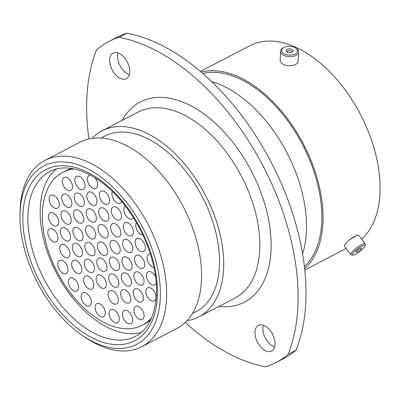 <?xml version="1.0" encoding="UTF-8"?>
<svg xmlns="http://www.w3.org/2000/svg" width="400" height="400" viewBox="0 0 400 400"><rect width="100%" height="100%" fill="white"/><g stroke="black" fill="none" stroke-linecap="round" stroke-linejoin="round"><path stroke-width="0.6" d="M363.785 245.305A7.875 1.755 142.9 0 0 355.525 250.51A7.875 1.755 142.9 0 0 352.835 255.11A7.875 1.755 142.9 0 0 353.635 255.02A7.875 1.755 142.9 0 0 360.55 250.955A7.875 1.755 142.9 0 0 365.065 245.855A7.875 1.755 142.9 0 0 363.785 245.305M352.835 255.11L351.33 254.94A9.005 2.005 -37.1 0 1 350.865 254.72A9.005 2.005 -37.1 0 1 355.155 249.03A9.005 2.005 -37.1 0 1 363.845 243.735A9.005 2.005 -37.1 0 1 365.225 243.855A9.005 2.005 -37.1 0 1 365.315 244.365L365.065 245.855M356.53 252.245A3.38 0.755 142.9 0 0 359.795 250.26A3.38 0.755 142.9 0 0 361.405 248.125A3.38 0.755 142.9 0 0 360.885 248.075A3.38 0.755 142.9 0 0 357.625 250.065A3.38 0.755 142.9 0 0 356.015 252.2A3.38 0.755 142.9 0 0 356.53 252.245M350.865 254.72L344.42 246.2A9.005 2.005 -37.1 0 1 348.715 240.51A9.005 2.005 -37.1 0 1 357.405 235.215A9.005 2.005 -37.1 0 1 358.785 235.335L365.225 243.855M287 46.47A7.875 4.415 2.2 0 0 283.905 47.505A7.875 4.415 2.2 0 0 282.96 52.92A7.875 4.415 2.2 0 0 292.175 54.95A7.875 4.415 2.2 0 0 295.495 47.95A7.875 4.415 2.2 0 0 287 46.47M295.495 47.95L296.305 48.485A9.005 5.045 -177.8 0 1 298.55 51.99A9.005 5.045 -177.8 0 1 292.505 56.49A9.005 5.045 -177.8 0 1 280.555 51.3A9.005 5.045 -177.8 0 1 283.055 47.98L283.905 47.505M290.695 52.53A3.38 1.895 2.2 0 0 292.965 50.84A3.38 1.895 2.2 0 0 288.475 48.89A3.38 1.895 2.2 0 0 286.21 50.58A3.38 1.895 2.2 0 0 290.695 52.53M292.49 51.755A3.38 1.895 2.2 0 0 288.405 50.755A3.38 1.895 2.2 0 0 286.61 51.53M298.55 51.99L298.2 61.055A9.005 5.045 -177.8 0 1 292.16 65.555A9.005 5.045 -177.8 0 1 280.205 60.365L280.555 51.3M53.95 207.79A7.32 4.32 62.5 0 1 49.365 201.15A7.32 4.32 62.5 0 1 50.805 195.24A7.32 4.32 62.5 0 1 54.415 195.675A7.32 4.32 62.5 0 1 59.005 202.315A7.32 4.32 62.5 0 1 57.56 208.225A7.32 4.32 62.5 0 1 53.95 207.79M53.275 225.34A7.32 4.32 62.5 0 1 48.69 218.7A7.32 4.32 62.5 0 1 50.135 212.79A7.32 4.32 62.5 0 1 53.74 213.225A7.32 4.32 62.5 0 1 58.33 219.865A7.32 4.32 62.5 0 1 56.885 225.775A7.32 4.32 62.5 0 1 53.275 225.34M52.66 241.345A7.32 4.32 62.5 0 1 48.075 234.705A7.32 4.32 62.5 0 1 49.52 228.795A7.32 4.32 62.5 0 1 53.13 229.23A7.32 4.32 62.5 0 1 57.715 235.87A7.32 4.32 62.5 0 1 56.27 241.78A7.32 4.32 62.5 0 1 52.66 241.345M62.645 273.12A7.32 4.32 62.5 0 1 58.06 266.48A7.32 4.32 62.5 0 1 59.5 260.57A7.32 4.32 62.5 0 1 63.11 261.005A7.32 4.32 62.5 0 1 67.7 267.645A7.32 4.32 62.5 0 1 66.255 273.555A7.32 4.32 62.5 0 1 62.645 273.12M64.59 257.165A7.32 4.32 62.5 0 1 60 250.525A7.32 4.32 62.5 0 1 61.445 244.615A7.32 4.32 62.5 0 1 65.055 245.05A7.32 4.32 62.5 0 1 69.64 251.69A7.32 4.32 62.5 0 1 68.195 257.6A7.32 4.32 62.5 0 1 64.59 257.165M65.235 240.35A7.32 4.32 62.5 0 1 60.645 233.71A7.32 4.32 62.5 0 1 62.09 227.8A7.32 4.32 62.5 0 1 65.7 228.235A7.32 4.32 62.5 0 1 70.285 234.875A7.32 4.32 62.5 0 1 68.845 240.785A7.32 4.32 62.5 0 1 65.235 240.35M65.875 223.61A7.32 4.32 62.5 0 1 61.29 216.97A7.32 4.32 62.5 0 1 62.73 211.06A7.32 4.32 62.5 0 1 66.34 211.5A7.32 4.32 62.5 0 1 70.93 218.135A7.32 4.32 62.5 0 1 69.485 224.05A7.32 4.32 62.5 0 1 65.875 223.61M66.52 206.8A7.32 4.32 62.5 0 1 61.935 200.16A7.32 4.32 62.5 0 1 63.38 194.25A7.32 4.32 62.5 0 1 66.99 194.685A7.32 4.32 62.5 0 1 71.575 201.325A7.32 4.32 62.5 0 1 70.13 207.235A7.32 4.32 62.5 0 1 66.52 206.8M67.17 189.985A7.32 4.32 62.5 0 1 62.58 183.345A7.32 4.32 62.5 0 1 64.025 177.435A7.32 4.32 62.5 0 1 67.635 177.87A7.32 4.32 62.5 0 1 72.22 184.51A7.32 4.32 62.5 0 1 70.78 190.42A7.32 4.32 62.5 0 1 67.17 189.985M79.74 188.995A7.32 4.32 62.5 0 1 75.15 182.355A7.32 4.32 62.5 0 1 76.595 176.445A7.32 4.32 62.5 0 1 80.205 176.88A7.32 4.32 62.5 0 1 84.79 183.52A7.32 4.32 62.5 0 1 83.35 189.43A7.32 4.32 62.5 0 1 79.74 188.995M79.095 205.805A7.32 4.32 62.5 0 1 74.505 199.165A7.32 4.32 62.5 0 1 75.95 193.255A7.32 4.32 62.5 0 1 79.56 193.695A7.32 4.32 62.5 0 1 84.145 200.33A7.32 4.32 62.5 0 1 82.705 206.245A7.32 4.32 62.5 0 1 79.095 205.805M78.45 222.545A7.32 4.32 62.5 0 1 73.865 215.905A7.32 4.32 62.5 0 1 75.305 209.995A7.32 4.32 62.5 0 1 78.915 210.43A7.32 4.32 62.5 0 1 83.505 217.07A7.32 4.32 62.5 0 1 82.06 222.98A7.32 4.32 62.5 0 1 78.45 222.545M77.775 240.095A7.32 4.32 62.5 0 1 73.19 233.455A7.32 4.32 62.5 0 1 74.63 227.545A7.32 4.32 62.5 0 1 78.24 227.98A7.32 4.32 62.5 0 1 82.83 234.62A7.32 4.32 62.5 0 1 81.385 240.53A7.32 4.32 62.5 0 1 77.775 240.095M77.16 256.1A7.32 4.32 62.5 0 1 72.575 249.46A7.32 4.32 62.5 0 1 74.015 243.55A7.32 4.32 62.5 0 1 77.625 243.985A7.32 4.32 62.5 0 1 82.215 250.625A7.32 4.32 62.5 0 1 80.77 256.535A7.32 4.32 62.5 0 1 77.16 256.1M76.515 272.91A7.32 4.32 62.5 0 1 71.93 266.27A7.32 4.32 62.5 0 1 73.37 260.36A7.32 4.32 62.5 0 1 76.98 260.795A7.32 4.32 62.5 0 1 81.57 267.435A7.32 4.32 62.5 0 1 80.125 273.345A7.32 4.32 62.5 0 1 76.515 272.91M73.24 290.62A7.32 4.32 62.5 0 1 68.655 283.98A7.32 4.32 62.5 0 1 70.095 278.07A7.32 4.32 62.5 0 1 73.705 278.505A7.32 4.32 62.5 0 1 78.295 285.145A7.32 4.32 62.5 0 1 76.85 291.055A7.32 4.32 62.5 0 1 73.24 290.62M86.03 305.38A7.32 4.32 62.5 0 1 81.44 298.74A7.32 4.32 62.5 0 1 82.885 292.83A7.32 4.32 62.5 0 1 86.495 293.265A7.32 4.32 62.5 0 1 91.08 299.905A7.32 4.32 62.5 0 1 89.64 305.815A7.32 4.32 62.5 0 1 86.03 305.38M88.445 288.655A7.32 4.32 62.5 0 1 83.855 282.02A7.32 4.32 62.5 0 1 85.3 276.105A7.32 4.32 62.5 0 1 88.91 276.545A7.32 4.32 62.5 0 1 93.495 283.18A7.32 4.32 62.5 0 1 92.055 289.095A7.32 4.32 62.5 0 1 88.445 288.655M89.085 271.92A7.32 4.32 62.5 0 1 84.5 265.28A7.32 4.32 62.5 0 1 85.945 259.37A7.32 4.32 62.5 0 1 89.555 259.805A7.32 4.32 62.5 0 1 94.14 266.445A7.32 4.32 62.5 0 1 92.695 272.355A7.32 4.32 62.5 0 1 89.085 271.92M89.735 255.105A7.32 4.32 62.5 0 1 85.145 248.465A7.32 4.32 62.5 0 1 86.59 242.555A7.32 4.32 62.5 0 1 90.2 242.99A7.32 4.32 62.5 0 1 94.785 249.63A7.32 4.32 62.5 0 1 93.345 255.54A7.32 4.32 62.5 0 1 89.735 255.105M90.375 238.365A7.32 4.32 62.5 0 1 85.79 231.725A7.32 4.32 62.5 0 1 87.23 225.815A7.32 4.32 62.5 0 1 90.84 226.25A7.32 4.32 62.5 0 1 95.43 232.89A7.32 4.32 62.5 0 1 93.985 238.8A7.32 4.32 62.5 0 1 90.375 238.365M91.02 221.555A7.32 4.32 62.5 0 1 86.435 214.915A7.32 4.32 62.5 0 1 87.88 209.005A7.32 4.32 62.5 0 1 91.485 209.44A7.32 4.32 62.5 0 1 96.075 216.08A7.32 4.32 62.5 0 1 94.63 221.99A7.32 4.32 62.5 0 1 91.02 221.555M91.67 204.74A7.32 4.32 62.5 0 1 87.08 198.1A7.32 4.32 62.5 0 1 88.525 192.19A7.32 4.32 62.5 0 1 92.135 192.625A7.32 4.32 62.5 0 1 96.72 199.265A7.32 4.32 62.5 0 1 95.275 205.175A7.32 4.32 62.5 0 1 91.67 204.74M94.83 177.655A7.32 4.32 62.5 0 1 95.92 188.435A7.32 4.32 62.5 0 1 92.31 188A7.32 4.32 62.5 0 1 87.725 181.36A7.32 4.32 62.5 0 1 89.165 175.45A7.32 4.32 62.5 0 1 90.495 175.155M104.24 203.75A7.32 4.32 62.5 0 1 99.65 197.11A7.32 4.32 62.5 0 1 101.095 191.2A7.32 4.32 62.5 0 1 104.705 191.635A7.32 4.32 62.5 0 1 109.29 198.275A7.32 4.32 62.5 0 1 107.85 204.185A7.32 4.32 62.5 0 1 104.24 203.75M103.595 220.56A7.32 4.32 62.5 0 1 99.005 213.92A7.32 4.32 62.5 0 1 100.45 208.01A7.32 4.32 62.5 0 1 104.06 208.445A7.32 4.32 62.5 0 1 108.645 215.085A7.32 4.32 62.5 0 1 107.205 220.995A7.32 4.32 62.5 0 1 103.595 220.56M102.95 237.3A7.32 4.32 62.5 0 1 98.365 230.66A7.32 4.32 62.5 0 1 99.805 224.75A7.32 4.32 62.5 0 1 103.415 225.185A7.32 4.32 62.5 0 1 108.005 231.825A7.32 4.32 62.5 0 1 106.56 237.735A7.32 4.32 62.5 0 1 102.95 237.3M101.66 270.85A7.32 4.32 62.5 0 1 97.075 264.215A7.32 4.32 62.5 0 1 98.515 258.3A7.32 4.32 62.5 0 1 102.125 258.74A7.32 4.32 62.5 0 1 106.715 265.375A7.32 4.32 62.5 0 1 105.27 271.29A7.32 4.32 62.5 0 1 101.66 270.85M101.015 287.665A7.32 4.32 62.5 0 1 96.43 281.025A7.32 4.32 62.5 0 1 97.87 275.115A7.32 4.32 62.5 0 1 101.48 275.55A7.32 4.32 62.5 0 1 106.07 282.19A7.32 4.32 62.5 0 1 104.625 288.1A7.32 4.32 62.5 0 1 101.015 287.665M112.945 303.41A7.32 4.32 62.5 0 1 108.355 296.775A7.32 4.32 62.5 0 1 109.8 290.86A7.32 4.32 62.5 0 1 113.41 291.3A7.32 4.32 62.5 0 1 117.995 297.935A7.32 4.32 62.5 0 1 116.555 303.85A7.32 4.32 62.5 0 1 112.945 303.41M113.585 286.67A7.32 4.32 62.5 0 1 109 280.035A7.32 4.32 62.5 0 1 110.445 274.12A7.32 4.32 62.5 0 1 114.05 274.56A7.32 4.32 62.5 0 1 118.64 281.2A7.32 4.32 62.5 0 1 117.195 287.11A7.32 4.32 62.5 0 1 113.585 286.67M114.235 269.86A7.32 4.32 62.5 0 1 109.645 263.22A7.32 4.32 62.5 0 1 111.09 257.31A7.32 4.32 62.5 0 1 114.7 257.745A7.32 4.32 62.5 0 1 119.285 264.385A7.32 4.32 62.5 0 1 117.84 270.295A7.32 4.32 62.5 0 1 114.235 269.86M114.875 253.12A7.32 4.32 62.5 0 1 110.29 246.48A7.32 4.32 62.5 0 1 111.73 240.57A7.32 4.32 62.5 0 1 115.34 241.005A7.32 4.32 62.5 0 1 119.93 247.645A7.32 4.32 62.5 0 1 118.485 253.555A7.32 4.32 62.5 0 1 114.875 253.12M115.52 236.31A7.32 4.32 62.5 0 1 110.935 229.67A7.32 4.32 62.5 0 1 112.375 223.76A7.32 4.32 62.5 0 1 115.985 224.195A7.32 4.32 62.5 0 1 120.575 230.835A7.32 4.32 62.5 0 1 119.13 236.745A7.32 4.32 62.5 0 1 115.52 236.31M116.165 219.495A7.32 4.32 62.5 0 1 111.58 212.855A7.32 4.32 62.5 0 1 113.025 206.945A7.32 4.32 62.5 0 1 116.635 207.38A7.32 4.32 62.5 0 1 121.22 214.02A7.32 4.32 62.5 0 1 119.775 219.93A7.32 4.32 62.5 0 1 116.165 219.495M121.77 201.635A7.32 4.32 62.5 0 1 120.42 203.19A7.32 4.32 62.5 0 1 116.81 202.755A7.32 4.32 62.5 0 1 112.415 191.545M133.505 217.78A7.32 4.32 62.5 0 1 132.35 218.94A7.32 4.32 62.5 0 1 128.74 218.505A7.32 4.32 62.5 0 1 124.21 212.085A7.32 4.32 62.5 0 1 125.35 206.1M142.925 234.985A7.32 4.32 62.5 0 1 140.665 234.25A7.32 4.32 62.5 0 1 136.47 222.68M128.095 235.315A7.32 4.32 62.5 0 1 123.505 228.675A7.32 4.32 62.5 0 1 124.95 222.765A7.32 4.32 62.5 0 1 128.56 223.2A7.32 4.32 62.5 0 1 133.145 229.84A7.32 4.32 62.5 0 1 131.7 235.75A7.32 4.32 62.5 0 1 128.095 235.315M127.45 252.055A7.32 4.32 62.5 0 1 122.865 245.415A7.32 4.32 62.5 0 1 124.305 239.505A7.32 4.32 62.5 0 1 127.915 239.94A7.32 4.32 62.5 0 1 132.5 246.58A7.32 4.32 62.5 0 1 131.06 252.49A7.32 4.32 62.5 0 1 127.45 252.055M126.775 269.6A7.32 4.32 62.5 0 1 122.19 262.96A7.32 4.32 62.5 0 1 123.63 257.05A7.32 4.32 62.5 0 1 127.24 257.49A7.32 4.32 62.5 0 1 131.83 264.125A7.32 4.32 62.5 0 1 130.385 270.035A7.32 4.32 62.5 0 1 126.775 269.6M126.16 285.605A7.32 4.32 62.5 0 1 121.575 278.965A7.32 4.32 62.5 0 1 123.015 273.055A7.32 4.32 62.5 0 1 126.625 273.495A7.32 4.32 62.5 0 1 131.215 280.13A7.32 4.32 62.5 0 1 129.77 286.045A7.32 4.32 62.5 0 1 126.16 285.605M125.515 302.42A7.32 4.32 62.5 0 1 120.93 295.78A7.32 4.32 62.5 0 1 122.37 289.87A7.32 4.32 62.5 0 1 125.98 290.305A7.32 4.32 62.5 0 1 130.57 296.945A7.32 4.32 62.5 0 1 129.125 302.855A7.32 4.32 62.5 0 1 125.515 302.42M138.085 301.425A7.32 4.32 62.5 0 1 133.5 294.79A7.32 4.32 62.5 0 1 134.94 288.875A7.32 4.32 62.5 0 1 138.55 289.315A7.32 4.32 62.5 0 1 143.14 295.95A7.32 4.32 62.5 0 1 141.695 301.865A7.32 4.32 62.5 0 1 138.085 301.425M138.73 284.615A7.32 4.32 62.5 0 1 134.145 277.975A7.32 4.32 62.5 0 1 135.59 272.065A7.32 4.32 62.5 0 1 139.2 272.5A7.32 4.32 62.5 0 1 143.785 279.14A7.32 4.32 62.5 0 1 142.34 285.05A7.32 4.32 62.5 0 1 138.73 284.615M139.375 267.875A7.32 4.32 62.5 0 1 134.79 261.235A7.32 4.32 62.5 0 1 136.23 255.325A7.32 4.32 62.5 0 1 139.84 255.76A7.32 4.32 62.5 0 1 144.43 262.4A7.32 4.32 62.5 0 1 142.985 268.31A7.32 4.32 62.5 0 1 139.375 267.875M153.95 267.53A7.32 4.32 62.5 0 1 151.95 266.81A7.32 4.32 62.5 0 1 147.36 260.17A7.32 4.32 62.5 0 1 148.805 254.26A7.32 4.32 62.5 0 1 150.38 253.975M140.02 251.06A7.32 4.32 62.5 0 1 135.435 244.425A7.32 4.32 62.5 0 1 136.875 238.51A7.32 4.32 62.5 0 1 140.485 238.95A7.32 4.32 62.5 0 1 145.075 245.585A7.32 4.32 62.5 0 1 143.63 251.5A7.32 4.32 62.5 0 1 140.02 251.06M156.21 283.3A7.32 4.32 62.5 0 1 154.885 284.79A7.32 4.32 62.5 0 1 151.275 284.355A7.32 4.32 62.5 0 1 146.69 277.715A7.32 4.32 62.5 0 1 148.13 271.805A7.32 4.32 62.5 0 1 151.74 272.24A7.32 4.32 62.5 0 1 155.52 276.66M150.66 300.36A7.32 4.32 62.5 0 1 146.075 293.72A7.32 4.32 62.5 0 1 147.515 287.81A7.32 4.32 62.5 0 1 151.125 288.245A7.32 4.32 62.5 0 1 155.715 294.885A7.32 4.32 62.5 0 1 154.27 300.795A7.32 4.32 62.5 0 1 150.66 300.36M138.74 318.95A7.32 4.32 62.5 0 1 134.155 312.31A7.32 4.32 62.5 0 1 135.6 306.4A7.32 4.32 62.5 0 1 139.21 306.835A7.32 4.32 62.5 0 1 143.795 313.475A7.32 4.32 62.5 0 1 142.35 319.385A7.32 4.32 62.5 0 1 138.74 318.95M127.315 323.18A7.32 4.32 62.5 0 1 122.725 316.545A7.32 4.32 62.5 0 1 124.17 310.63A7.32 4.32 62.5 0 1 127.78 311.07A7.32 4.32 62.5 0 1 132.365 317.71A7.32 4.32 62.5 0 1 130.92 323.62A7.32 4.32 62.5 0 1 127.315 323.18M113.995 322.22A7.32 4.32 62.5 0 1 109.405 315.585A7.32 4.32 62.5 0 1 110.85 309.67A7.32 4.32 62.5 0 1 114.46 310.11A7.32 4.32 62.5 0 1 119.045 316.745A7.32 4.32 62.5 0 1 117.605 322.66A7.32 4.32 62.5 0 1 113.995 322.22M99.92 316.225A7.32 4.32 62.5 0 1 95.33 309.585A7.32 4.32 62.5 0 1 96.775 303.675A7.32 4.32 62.5 0 1 100.385 304.11A7.32 4.32 62.5 0 1 104.97 310.75A7.32 4.32 62.5 0 1 103.53 316.66A7.32 4.32 62.5 0 1 99.92 316.225M102.275 254.845A7.32 4.32 62.5 0 1 97.69 248.21A7.32 4.32 62.5 0 1 99.13 242.295A7.32 4.32 62.5 0 1 102.74 242.735A7.32 4.32 62.5 0 1 107.33 249.37A7.32 4.32 62.5 0 1 105.885 255.285A7.32 4.32 62.5 0 1 102.275 254.845M151.635 317.75A86.18 50.895 62.5 0 1 142.275 325.25A86.18 50.895 62.5 0 1 76.495 300.29A86.18 50.895 62.5 0 1 42.405 212.595A86.18 50.895 62.5 0 1 62.745 172.33A86.18 50.895 62.5 0 1 74.26 168.975M142.275 325.25L144.765 323.955A86.18 50.895 -117.5 0 0 150.64 319.96M356.365 235.565L349.715 239.695M20.045 212.975A100.555 59.38 -117.5 0 0 20 214.455A100.555 59.38 -117.5 0 0 83.245 336.055A100.555 59.38 -117.5 0 0 160.3 297.44A100.555 59.38 -117.5 0 0 93.37 171.985A100.555 59.38 -117.5 0 0 20.045 212.975M20 214.455L20.08 211.005A104.99 62 62.5 0 1 20.13 209.46A104.99 62 62.5 0 1 44.905 160.41A104.99 62 62.5 0 1 125.04 190.815A104.99 62 62.5 0 1 166.57 297.65A104.99 62 62.5 0 1 141.79 346.7A104.99 62 62.5 0 1 86.115 337.97L83.245 336.055M129.77 71.94A14.415 8.515 -117.5 0 0 124.07 57.27A14.415 8.515 -117.5 0 0 113.065 53.095A14.415 8.515 -117.5 0 0 109.665 59.83A14.415 8.515 -117.5 0 0 115.365 74.5A14.415 8.515 -117.5 0 0 126.37 78.675A14.415 8.515 -117.5 0 0 129.77 71.94M129.335 74.725A14.415 8.515 62.5 0 1 117.57 55.715A14.415 8.515 62.5 0 1 118.005 52.93M108.865 41.505L116.77 37.39A180.97 106.87 62.5 0 1 126.94 33.18L119.03 37.29A180.97 106.87 62.5 0 0 108.865 41.505A180.97 106.87 62.5 0 0 96.585 49.84A199.6 117.87 -117.5 0 0 86.785 99.43A199.6 117.87 -117.5 0 0 88.95 138.935M275.07 344.285A14.415 8.515 -117.5 0 0 269.365 329.615A14.415 8.515 -117.5 0 0 258.365 325.44A14.415 8.515 -117.5 0 0 254.96 332.175A14.415 8.515 -117.5 0 0 260.665 346.845A14.415 8.515 -117.5 0 0 271.665 351.02A14.415 8.515 -117.5 0 0 275.07 344.285M274.635 347.07A14.415 8.515 62.5 0 1 262.87 328.06A14.415 8.515 62.5 0 1 263.3 325.275M44.905 160.41L79.835 142.24A104.99 62 62.5 0 1 159.975 172.645A104.99 62 62.5 0 1 201.5 279.48A104.99 62 62.5 0 1 176.725 328.53L141.79 346.7M101.085 138.04L104.87 136.07A98.91 58.41 62.5 0 1 180.37 164.715A98.91 58.41 62.5 0 1 219.495 265.37A98.91 58.41 62.5 0 1 196.15 311.58L192.36 313.55M92.155 138.355A104.855 61.92 62.5 0 1 102.13 130.8A104.855 61.92 62.5 0 1 182.165 161.165A104.855 61.92 62.5 0 1 223.64 267.865A104.855 61.92 62.5 0 1 198.895 316.85A104.855 61.92 62.5 0 1 186.98 320.68M211.725 81.63A112.175 66.245 62.5 0 1 306.45 230.525A112.175 66.245 62.5 0 1 302.575 253.87M202.83 73.475A110.445 65.22 62.5 0 1 283.105 114.78A110.445 65.22 62.5 0 1 321.76 221.21A110.445 65.22 62.5 0 1 304.405 266.625M201.26 72.12A112.175 66.245 62.5 0 1 283.23 113.25A112.175 66.245 62.5 0 1 322.965 221.935A112.175 66.245 62.5 0 1 304.64 268.7M200.44 71.42L250.01 45.64A112.175 66.245 62.5 0 1 335.63 78.125A112.175 66.245 62.5 0 1 380 192.27A112.175 66.245 62.5 0 1 361.62 239.085M141.245 332.465A92.88 54.85 62.5 0 1 73.255 298.635A92.88 54.85 62.5 0 1 40.225 208.485A92.88 54.85 62.5 0 1 56.245 169.03M126.94 33.18A199.6 117.87 62.5 0 1 269.57 159.21A199.6 117.87 62.5 0 1 296.055 350.16A180.97 106.87 62.5 0 1 283.775 358.495L275.87 362.61A180.97 106.87 62.5 0 1 265.7 366.82A199.6 117.87 -117.5 0 1 185.24 322.435M296.055 350.16L288.145 354.275A180.97 106.87 62.5 0 1 275.87 362.61M288.145 354.275A199.6 117.87 -117.5 0 0 261.665 163.32A199.6 117.87 -117.5 0 0 119.03 37.29M71.875 168.52A86.18 50.895 -117.5 0 0 65.235 171.035L62.745 172.33M27.94 214.875A92.88 54.85 -117.5 0 0 64.675 309.39A92.88 54.85 -117.5 0 0 135.57 336.285C148.195 329.55 155.14 315.535 156.415 294.25C158.2 261.145 139.04 216.485 112.015 191.16C90.26 169.97 65.385 162.9 49.855 171.485A92.88 54.85 -117.5 0 0 27.94 214.875M157.425 295.705A96.43 56.945 62.5 0 1 87.105 335.01A96.43 56.945 62.5 0 1 22.92 214.705A96.43 56.945 62.5 0 1 93.24 175.4A96.43 56.945 62.5 0 1 157.425 295.705M198.895 316.85L235.03 298.055A104.855 61.92 -117.5 0 0 259.775 249.07A104.855 61.92 -117.5 0 0 218.305 142.37A104.855 61.92 -117.5 0 0 138.27 112.005L102.13 130.8M122.14 120.39A112.84 66.635 62.5 0 1 212.46 120.755A112.84 66.635 62.5 0 1 271.06 249.45A112.84 66.635 62.5 0 1 218.905 306.445M304.785 270.03L346.165 248.505"/></g></svg>
